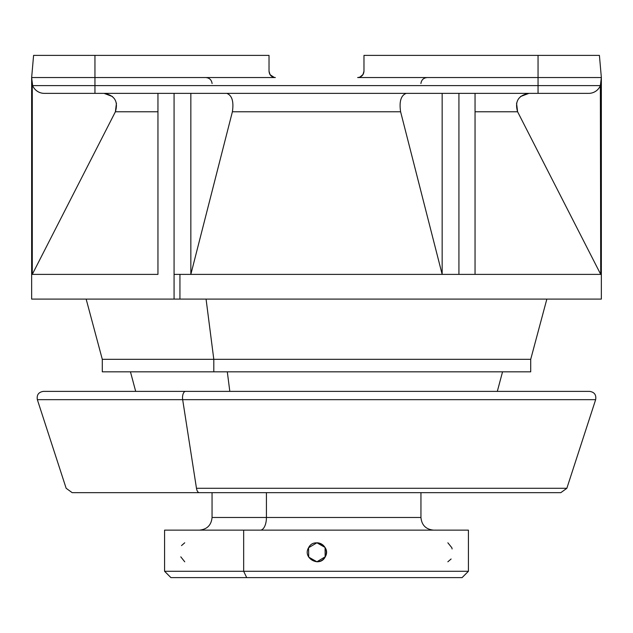 <?xml version="1.0" encoding="UTF-8"?>
<svg xmlns="http://www.w3.org/2000/svg" width="633" height="633" viewBox="0 0 633 633"><rect width="100%" height="100%" fill="white"/><g stroke="black" fill="none" stroke-linecap="round" stroke-linejoin="round"><path stroke-width="0.95" d="M325.148 556.842A9.495 9.495 -90 0 1 316.864 561.788A9.495 9.495 90 0 0 325.148 556.842L316.904 561.788L308.738 557.135L308.572 547.743L316.904 542.798L325.069 547.45L325.148 556.842A9.495 9.495 90 0 0 316.864 542.798A9.495 9.495 -90 0 1 325.148 556.842M243.665 530.138L468.42 530.138L468.42 571.283L243.665 571.283L243.665 530.138L164.58 530.138L243.665 530.138L243.665 571.283L164.58 571.283L468.42 571.283L462.09 577.612L246.704 577.612L243.665 571.283L246.704 577.612L170.91 577.612L164.58 571.283L164.58 530.138L389.335 530.138M308.572 547.743C302.186 558.211 319.879 567.872 325.235 556.842C331.621 546.374 313.928 536.713 308.572 547.743M447.863 561.788L451.115 558.994M452.104 548.938L451.851 547.743L447.863 542.798M266.43 517.477A12.66 6.069 -90 0 1 260.361 530.138A12.66 6.069 90 0 0 266.43 517.477L420.945 517.477L212.055 517.477L266.43 517.477L266.43 492.664L266.43 517.477M180.785 556.842L184.733 561.788M184.733 542.798L181.513 545.591M246.704 577.612L386.296 577.612M199.363 492.664L72.17 492.664L66.148 488.288L37.355 399.668C36.579 394.881 38.589 392.12 43.376 391.384L185.556 391.384A6.33 3.038 90 0 0 182.668 399.668A6.33 3.038 -90 0 1 185.556 391.384L589.624 391.384C594.411 392.12 596.421 394.881 595.645 399.668L37.355 399.668L182.668 399.668L196.475 488.288L182.668 399.668L595.645 399.668L566.851 488.288L196.475 488.288A6.33 3.038 90 0 0 199.363 492.664A6.33 3.038 -90 0 1 196.475 488.288L566.851 488.288L560.83 492.664L199.363 492.664L433.637 492.664M229.819 391.384L227.302 371.824L229.819 391.384M109.398 371.824L523.602 371.824M213.804 359.322L530.707 359.322L213.804 359.322L213.804 371.824L213.804 359.322L206.065 299.093L213.804 359.322L102.293 359.322L213.804 359.322M546.849 299.093L530.707 359.322L530.707 371.824L102.293 371.824L102.293 359.322L86.151 299.093M600.717 82.701L600.361 85.621L94.95 85.621L94.95 77.543L31.65 77.543L94.95 77.543L94.95 85.621L32.639 85.621A12.66 12.66 0 0 0 44.31 93.368A12.66 12.66 0 0 1 32.639 85.621L31.65 77.543L32.639 85.621L94.95 85.621L94.95 93.368L94.95 85.621L538.05 85.621L538.05 93.368L538.05 85.621L600.361 85.621A12.66 12.66 0 0 1 588.69 93.368L44.31 93.368L588.69 93.368A12.66 12.66 0 0 0 600.361 85.621L600.717 274.382L517.604 111.772L475.051 111.772L517.604 111.772L600.717 274.382L600.717 82.701L601.35 77.543L601.35 274.382L458.925 274.382L458.925 93.368L458.925 274.382L190.842 274.382L190.842 93.368L190.842 274.382L179.938 274.382L601.35 274.382L601.35 77.543L601.35 299.093L179.938 299.093L179.938 274.382L174.075 274.382L174.075 93.368L174.075 299.093L174.075 274.382L179.938 274.382L179.938 299.093L174.075 299.093L585.525 299.093M32.283 82.701L32.283 274.382L157.949 274.382L157.949 93.368L157.949 274.382L32.283 274.382L115.396 111.772L157.949 111.772L115.396 111.772L32.283 274.382L32.283 82.701M174.075 299.093L31.65 299.093L31.65 77.543L33.589 55.388L94.95 55.388L33.589 55.388M442.158 274.382L442.158 93.368L442.158 274.382L400.61 111.772L442.158 274.382M190.842 274.382L232.39 111.772L400.61 111.772C399.091 101.462 400.982 95.33 406.267 93.368C400.982 95.33 399.091 101.462 400.61 111.772L232.39 111.772L190.842 274.382L211.62 193.033M104.065 93.368C114.644 95.33 118.418 101.462 115.396 111.772C118.418 101.462 114.644 95.33 104.065 93.368L112.437 96.501M56.97 93.368L94.95 93.368L56.97 93.368M500.07 93.368L538.05 93.368L500.07 93.368M475.051 93.368L475.051 274.382L475.051 93.368M226.733 93.368C232.018 95.33 233.909 101.462 232.39 111.772C233.909 101.462 232.018 95.33 226.733 93.368M517.604 111.772C514.582 101.462 518.356 95.33 528.935 93.368C518.356 95.33 514.582 101.462 517.604 111.772L516.552 103.155M357.645 77.543L601.35 77.543L600.361 85.621L601.35 77.543L599.411 55.388L601.35 77.543L538.05 77.543L538.05 85.621L538.05 55.388L599.411 55.388L538.05 55.388L538.05 77.543L357.645 77.543C361.498 77.163 363.603 75.05 363.975 71.213L362.923 74.71L363.975 71.213C363.603 75.05 361.498 77.163 357.645 77.543M116.448 103.155L115.396 111.772M509.407 85.621L420.795 85.621L509.407 85.621M212.205 85.621L123.593 85.621L212.205 85.621M520.563 96.501L528.935 93.368M269.025 71.213L269.025 55.388L269.025 71.213L270.069 74.702L269.025 71.213C269.397 75.05 271.502 77.163 275.355 77.543L94.95 77.543L94.95 55.388L269.025 55.388L94.95 55.388L94.95 77.543L275.355 77.543C271.502 77.163 269.397 75.05 269.025 71.213L270.077 74.71M359.916 77.123L363.073 74.465M269.927 74.465L273.084 77.123M270.085 74.718L274.271 77.448L275.347 77.543M362.931 74.702L363.975 71.213L363.975 55.388L538.05 55.388L363.975 55.388L363.975 71.213M600.796 71.213L601.35 77.543M129.765 55.388L94.95 55.388L129.765 55.388M379.966 55.388L411.585 55.388L379.966 55.388M532.986 55.388L411.585 55.388L532.986 55.388M538.05 55.388L503.235 55.388L538.05 55.388M212.055 492.664L212.055 517.477C211.303 525.168 207.086 529.386 199.395 530.138M420.945 492.664L420.945 517.477C421.697 525.168 425.914 529.386 433.605 530.138M502.547 371.824L497.309 391.384M130.453 371.824L135.691 391.384M420.905 83.54C421.428 79.869 423.54 77.875 427.228 77.543M212.095 83.54C211.572 79.869 209.46 77.875 205.772 77.543"/></g></svg>
